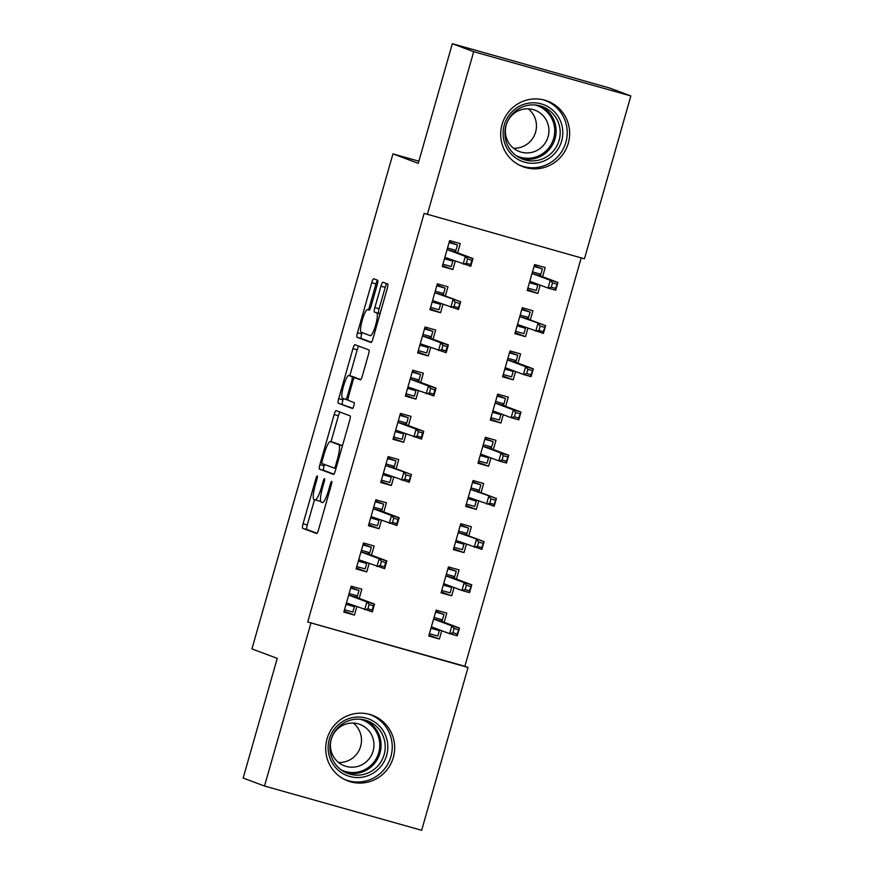 <?xml version="1.0" encoding="UTF-8"?>
<svg xmlns="http://www.w3.org/2000/svg" width="874" height="874" viewBox="0 0 874 874"><rect width="100%" height="100%" fill="white"/><g stroke="black" fill="none" stroke-linecap="round" stroke-linejoin="round"><path stroke-width="1.31" d="M317.284 475.948A3.092 0.579 -74.3 0 0 317.273 475.948A3.092 0.579 -74.3 0 0 315.896 478.712L303.059 523.766A4.414 0.83 -74.3 0 0 302.633 528.289L316.607 533.522A4.414 0.83 -74.3 0 0 316.617 533.533A4.414 0.83 -74.3 0 0 318.584 529.578L331.421 484.524A3.092 0.579 -74.3 0 0 331.727 481.356A3.092 0.579 -74.3 0 0 331.716 481.356A3.092 0.579 -74.3 0 0 330.339 484.12L328.679 489.943A14.104 2.644 -74.3 0 1 322.364 502.594L321.162 502.146A14.104 2.644 -74.3 0 1 322.539 487.648L324.199 481.825A3.092 0.579 -74.3 0 0 324.505 478.646A3.092 0.579 -74.3 0 0 324.494 478.646A3.092 0.579 -74.3 0 0 323.118 481.41L321.457 487.244A14.104 2.644 -74.3 0 1 315.143 499.895A14.104 2.644 -74.3 0 1 315.099 499.884L313.941 499.447A14.104 2.644 -74.3 0 1 315.317 484.95L316.978 479.116A3.092 0.579 -74.3 0 0 317.284 475.948M568.297 143.205A35.036 34.414 -69.5 0 1 522.881 166.683A35.036 34.414 -69.5 0 1 502.037 124.534A35.036 34.414 -69.5 0 1 547.452 101.056A35.036 34.414 -69.5 0 1 568.297 143.205M393.322 757.452A35.036 34.414 -69.5 0 1 347.907 780.941A35.036 34.414 -69.5 0 1 327.062 738.792A35.036 34.414 -69.5 0 1 372.477 715.314A35.036 34.414 -69.5 0 1 393.322 757.452M377.197 284.771A4.414 0.83 -74.3 0 0 377.634 280.237L373.711 278.762A4.414 0.83 -74.3 0 0 373.701 278.762A4.414 0.83 -74.3 0 0 371.723 282.717L357.477 332.754A4.414 0.83 -74.3 0 0 357.04 337.277L371.013 342.51A4.414 0.83 -74.3 0 0 371.024 342.521A4.414 0.83 -74.3 0 0 373.001 338.566L387.248 288.529A4.414 0.83 -74.3 0 0 387.685 283.995L382.943 282.226A4.414 0.83 -74.3 0 0 382.932 282.226A4.414 0.83 -74.3 0 0 380.966 286.18L374.859 307.582A4.414 0.83 -74.3 0 0 374.433 312.116L376.781 313.001A11.799 2.207 -74.3 0 1 375.656 325.03A11.799 2.207 -74.3 0 1 370.347 335.692A11.799 2.207 -74.3 0 1 370.314 335.682L361.115 332.24A11.799 2.207 -74.3 0 1 362.251 320.212A11.799 2.207 -74.3 0 1 367.55 309.538L369.112 310.128A4.414 0.83 -74.3 0 0 369.123 310.128A4.414 0.83 -74.3 0 0 371.1 306.173L377.197 284.771M427.31 214.545L473.697 51.697L630.842 95.954L584.455 258.813L424.141 213.365L307.735 622.004L468.049 667.452L421.661 830.3L264.516 786.032L310.904 623.184M264.516 786.032L243.158 778.046L277.244 658.384L251.93 648.912L392.95 153.879L418.253 163.351L452.339 43.7L473.697 51.697M336.14 410.627A4.414 0.83 -74.3 0 0 336.129 410.627A4.414 0.83 -74.3 0 0 334.163 414.582L319.906 464.618A4.414 0.83 -74.3 0 0 319.48 469.141L333.453 474.374A4.414 0.83 -74.3 0 0 333.464 474.385A4.414 0.83 -74.3 0 0 335.441 470.431L349.687 420.394A4.414 0.83 -74.3 0 0 350.124 415.86L336.14 410.627M343.318 398.533L342.936 399.877L338.686 398.686L352.943 348.65A4.414 0.83 -74.3 0 1 354.91 344.695A4.414 0.83 -74.3 0 1 354.931 344.695L368.904 349.928A4.414 0.83 -74.3 0 1 368.467 354.462L362.371 375.875A4.414 0.83 -74.3 0 1 360.394 379.829L360.383 379.819A4.414 0.83 -74.3 0 0 360.394 379.829M360.383 379.819L354.724 377.699A4.414 0.83 -74.3 0 0 354.702 377.699A4.414 0.83 -74.3 0 0 352.735 381.654L348.693 395.856A4.414 0.83 -74.3 0 0 348.256 400.39L354.156 402.597A3.092 0.579 -74.3 0 1 353.861 405.744A3.092 0.579 -74.3 0 1 352.473 408.529L352.462 408.529A3.092 0.579 -74.3 0 0 352.473 408.529M352.462 408.529L338.26 403.209A4.414 0.83 -74.3 0 1 338.686 398.686M418.875 161.187L392.95 153.879M445.336 295.991L447.958 286.792L437.339 283.81L429.953 309.724L440.572 312.717L442.943 304.403M530.278 319.917L532.9 310.718L522.281 307.735L514.895 333.649L525.514 336.643L527.885 328.34M420.733 382.386L423.344 373.187L412.725 370.194L405.35 396.119L415.969 399.112L418.329 390.798M505.675 406.312L508.297 397.113L497.677 394.13L490.292 420.044L500.911 423.038L503.271 414.724M396.119 468.781L398.741 459.582L388.122 456.589L380.736 482.514L391.355 485.496L393.726 477.193M481.061 492.707L483.683 483.508L473.063 480.514L465.678 506.439L476.297 509.422L478.668 501.119M371.505 555.176L374.127 545.977L363.508 542.983L356.122 568.898L366.741 571.891L369.112 563.588M456.457 579.101L459.068 569.903L448.449 566.909L441.075 592.834L451.694 595.817L454.054 587.514M307.735 622.004L464.881 666.261L581.21 257.896M444.145 622.299L446.767 613.1L436.148 610.107L428.763 636.021L439.382 639.014L441.752 630.711M359.203 598.373L361.825 589.174L351.206 586.181L343.821 612.095L354.44 615.088L356.811 606.785M468.759 535.904L471.381 526.705L460.762 523.712L453.377 549.637L463.996 552.619L466.355 544.316M383.817 511.978L386.428 502.779L375.82 499.786L368.435 525.711L379.054 528.694L381.414 520.391M493.362 449.509L495.984 440.31L485.365 437.317L477.991 463.242L488.599 466.235L490.969 457.921M408.42 425.583L411.042 416.385L400.423 413.391L393.038 439.316L403.657 442.299L406.028 433.996M517.976 363.114L520.598 353.915L509.979 350.933L502.594 376.847L513.213 379.84L515.584 371.526M433.034 339.188L435.656 329.99L425.037 327.007L417.652 352.921L428.271 355.915L430.631 347.601M542.59 276.719L545.201 267.531L534.593 264.538L527.208 290.452L537.827 293.446L540.187 285.142M457.637 252.794L460.259 243.595L449.64 240.612L442.266 266.526L452.874 269.52L455.245 261.217M452.339 43.7L609.484 87.968L630.842 95.954M464.881 666.261L468.049 667.452M439.382 639.014L429.025 635.136M354.44 615.088L344.072 611.21M451.694 595.817L441.326 591.938M366.741 571.891L356.384 568.013M463.996 552.619L453.628 548.741M379.054 528.694L368.686 524.815M476.297 509.422L465.929 505.543M391.355 485.496L380.988 481.618M488.599 466.235L478.242 462.346M403.657 442.299L393.3 438.42M500.911 423.038L490.543 419.159M415.969 399.112L405.602 395.223M513.213 379.84L502.845 375.962M428.271 355.915L417.903 352.036M525.514 336.643L515.157 332.765M440.572 312.717L430.205 308.839M537.827 293.446L527.459 289.567M452.874 269.52L442.517 265.641M315.186 499.906L319.349 501.075A14.104 2.644 -74.3 0 0 319.392 501.097A14.104 2.644 -74.3 0 0 320.474 500.54M314.509 499.666L307.309 524.957A4.414 0.83 -74.3 0 0 306.872 529.491L317.022 533.282M324.538 464.465L324.156 465.809A4.414 0.83 -74.3 0 0 323.73 470.343L333.868 474.134M339.975 412.069A4.414 0.83 -74.3 0 0 338.413 415.773L331.017 441.731M322.32 460.358A3.092 0.579 -74.3 0 0 322.025 463.526L334.294 468.125A3.092 0.579 -74.3 0 0 335.682 465.35L337.43 459.211A14.104 2.644 -74.3 0 0 338.806 444.713L330.427 441.567A14.104 2.644 -74.3 0 0 330.383 441.556A14.104 2.644 -74.3 0 0 324.079 454.207L322.32 460.358M334.589 442.747A14.104 2.644 -74.3 0 1 334.633 442.757A14.104 2.644 -74.3 0 1 334.676 442.768L342.488 445.696M349.808 375.776L357.193 349.84L352.943 348.65M358.766 346.137A4.414 0.83 -74.3 0 0 357.193 349.84M360.798 379.589L358.963 378.901A4.414 0.83 -74.3 0 0 358.952 378.89A4.414 0.83 -74.3 0 0 358.941 378.89L354.724 377.699M352.823 408.267L338.26 403.209M348.835 375.503A11.799 2.207 -74.3 0 0 348.802 375.492A11.799 2.207 -74.3 0 0 343.504 386.155A11.799 2.207 -74.3 0 0 342.379 398.183L345.612 399.396A4.414 0.83 -74.3 0 0 345.634 399.407A4.414 0.83 -74.3 0 0 347.601 395.452L351.643 381.25A4.414 0.83 -74.3 0 0 352.08 376.716L348.835 375.503L353.085 376.694A11.799 2.207 -74.3 0 0 353.052 376.683A11.799 2.207 -74.3 0 0 353.02 376.683L348.802 375.492M356.505 378.202A4.414 0.83 -74.3 0 0 356.33 377.907L352.08 376.716M353.085 376.694L356.33 377.907M342.936 399.877A4.414 0.83 -74.3 0 0 342.51 404.411M386.778 283.657A4.414 0.83 -74.3 0 0 385.216 287.371L379.108 308.784A4.414 0.83 -74.3 0 0 378.682 313.318L380.048 313.821M362.098 332.601L361.716 333.944A4.414 0.83 -74.3 0 0 361.29 338.478L371.428 342.269M377.546 280.204A4.414 0.83 -74.3 0 0 375.973 283.908L368.588 309.833M429.44 633.683L437.798 636.032L439.338 630.635L430.969 628.275M435.591 612.084L443.948 614.433L441.949 621.469M435.787 611.374L443.948 614.433M439.556 629.892L439.338 630.635L438.923 629.651M434.05 617.481L442.419 619.83L440.769 621.032L433.613 619.011M458.315 629.673L454.076 628.472L452.841 632.787L457.091 633.989L459.484 628.035L457.266 635.813L449.618 633.661L451.836 625.882L459.484 628.035L440.769 621.032M454.076 628.472L451.836 625.882L433.602 619.054M452.841 632.787L449.618 633.661L431.385 626.833M457.091 633.989L457.266 635.813M349.108 593.555L357.466 595.904L359.006 590.507L350.649 588.147M359.006 590.507L350.845 587.448M346.028 604.349L354.396 606.709L352.856 612.106L344.487 609.746M353.97 605.726L354.396 606.709L354.604 605.955M357.007 597.543L357.466 595.904L355.827 597.106L348.671 595.085M367.899 608.861L372.149 610.063L373.373 605.748L369.123 604.546L367.899 608.861L364.677 609.735L366.894 601.957L374.542 604.109L372.324 611.887L346.443 602.907M373.373 605.748L374.542 604.109L355.827 597.106M369.123 604.546L366.894 601.957L348.66 595.128M372.324 611.887L372.149 610.063M441.741 590.485L450.11 592.834L451.639 587.437L443.282 585.077M447.892 568.887L456.261 571.235L454.251 578.271M448.089 568.187L456.261 571.235M451.858 586.694L451.639 587.437L451.224 586.454M446.352 574.284L454.72 576.643L453.082 577.834L445.915 575.813M470.627 586.476L466.377 585.274L465.143 589.6L469.393 590.791L471.785 584.837L469.567 592.616L461.931 590.463L464.138 582.685L471.785 584.837L453.082 577.834M466.377 585.274L464.138 582.685L445.904 575.857M465.143 589.6L461.931 590.463L443.686 583.635M469.393 590.791L469.567 592.616M454.043 547.288L462.412 549.637L463.952 544.24L455.583 541.88M460.194 525.689L468.562 528.038L466.563 535.074M460.401 524.99L468.562 528.038M464.16 543.497L463.952 544.24L463.526 543.257M458.664 531.086L467.022 533.446L465.383 534.637L458.216 532.627L484.087 541.64L465.383 534.637M482.929 543.278L478.679 542.077L477.455 546.403L481.694 547.594L484.087 541.64L481.88 549.418L455.999 540.438M477.455 546.403L474.232 547.266L476.45 539.487L478.679 542.077M481.694 547.594L481.88 549.418M361.41 550.358L369.778 552.707L371.319 547.31L362.95 544.961M371.319 547.31L363.147 544.251M358.329 561.152L366.698 563.511L365.157 568.908L356.8 566.56M366.282 562.528L366.698 563.511L366.916 562.769M369.309 554.345L369.778 552.707L368.14 553.908L360.973 551.887M380.201 565.664L384.451 566.865L385.674 562.55L381.435 561.348L380.201 565.664L376.978 566.538L379.196 558.759L386.843 560.911L384.626 568.69L358.744 559.71M385.674 562.55L386.843 560.911L368.14 553.908M381.435 561.348L379.196 558.759L360.962 551.931M384.626 568.69L384.451 566.865M373.711 507.16L382.08 509.52L383.62 504.112L375.252 501.763M383.62 504.112L375.449 501.064M370.642 517.954L378.999 520.314L377.47 525.711L369.101 523.362M378.584 519.331L378.999 520.314L379.218 519.571M381.61 511.148L382.08 509.52L380.441 510.711L373.274 508.69M392.502 522.477L396.752 523.668L397.987 519.353L393.737 518.151L392.502 522.477L389.291 523.34L391.497 515.562L399.145 517.714L396.927 525.493L371.057 516.512M397.987 519.353L399.145 517.714L380.441 510.711M393.737 518.151L391.497 515.562L373.264 508.734M396.927 525.493L396.752 523.668M379.502 726.086A30.317 29.782 -69.5 0 1 378.65 768.869A30.317 29.782 -69.5 0 1 336.446 768.508A30.317 29.782 -69.5 0 1 337.298 725.726A30.317 29.782 -69.5 0 1 379.502 726.086M337.648 766.793A28.077 27.575 110.5 0 0 380.627 762.336A28.077 27.575 110.5 0 0 367.419 720.853A28.077 27.575 110.5 0 0 337.648 766.793M353.325 723.082A22.101 21.708 -69.5 0 1 338.566 762.499M367.878 729.659A22.101 21.708 -69.5 0 1 344.432 765.832A22.101 21.708 -69.5 0 1 334.032 733.166A22.101 21.708 -69.5 0 1 367.878 729.659M343.897 779.138A34.818 34.195 110.5 0 0 345.765 779.903A34.818 34.195 110.5 0 0 386.548 766.127A34.818 34.195 110.5 0 0 382.692 722.94A34.818 34.195 110.5 0 0 370.183 714.692A34.818 34.195 110.5 0 0 368.271 714.036M554.477 111.828A30.317 29.782 -69.5 0 1 553.624 154.611A30.317 29.782 -69.5 0 1 511.421 154.25A30.317 29.782 -69.5 0 1 512.273 111.468A30.317 29.782 -69.5 0 1 554.477 111.828M512.623 152.535A28.077 27.575 110.5 0 0 555.602 148.077A28.077 27.575 110.5 0 0 542.393 106.595A28.077 27.575 110.5 0 0 512.623 152.535M528.3 108.835A22.101 21.708 -69.5 0 1 513.541 148.241M542.852 115.401A22.101 21.708 -69.5 0 1 519.407 151.573A22.101 21.708 -69.5 0 1 509.007 118.908A22.101 21.708 -69.5 0 1 542.852 115.401M518.883 164.88A34.818 34.195 110.5 0 0 520.74 165.645A34.818 34.195 110.5 0 0 561.523 151.879A34.818 34.195 110.5 0 0 557.667 108.682A34.818 34.195 110.5 0 0 545.158 100.434A34.818 34.195 110.5 0 0 543.246 99.789M466.345 504.09L474.713 506.439L476.254 501.042L467.885 498.693M472.506 482.492L480.864 484.841L478.865 491.887M472.703 481.793L480.864 484.841M476.461 500.299L476.254 501.042L475.838 500.059M470.966 487.889L479.334 490.248L477.685 491.439L470.529 489.429L496.399 498.442L477.685 491.439M495.23 500.081L490.98 498.879L489.757 503.206L494.007 504.396L496.399 498.442L494.181 506.221L468.3 497.24M489.757 503.206L486.534 504.069L488.752 496.29L490.98 498.879M494.007 504.396L494.181 506.221M478.657 460.893L487.015 463.253L488.555 457.845L480.197 455.496M484.808 439.294L493.176 441.654L491.166 448.69M485.004 438.595L493.176 441.654M488.774 457.102L488.555 457.845L488.14 456.862M483.267 444.691L491.636 447.051L489.997 448.242L482.83 446.232M507.543 456.884L503.293 455.682L502.058 460.008L506.308 461.199L508.701 455.245L506.483 463.023L498.836 460.871L501.053 453.093L508.701 455.245L489.997 448.242M503.293 455.682L501.053 453.093L482.819 446.264M502.058 460.008L498.836 460.871L480.602 454.043M506.308 461.199L506.483 463.023M386.024 463.963L394.382 466.323L395.922 460.915L387.553 458.566M395.922 460.915L387.761 457.867M382.943 474.757L391.312 477.117L389.771 482.514L381.403 480.165M390.886 476.133L391.312 477.117L391.519 476.374M393.923 467.951L394.382 466.323L392.743 467.514L385.587 465.503L411.446 474.516L392.743 467.514M410.288 476.155L406.039 474.953L404.815 479.28L409.054 480.471L411.446 474.516L409.24 482.295L383.358 473.315M404.815 479.28L401.592 480.143L403.81 472.364L406.039 474.953M409.24 482.295L409.054 480.471M398.326 420.765L406.694 423.125L408.224 417.717L399.866 415.368M408.224 417.717L400.063 414.669M395.245 431.57L403.613 433.919L402.073 439.316L393.715 436.967M403.198 432.936L403.613 433.919L403.832 433.176M406.224 424.764L406.694 423.125L405.055 424.316L397.889 422.306M417.117 436.082L421.366 437.273L422.59 432.958L418.351 431.756L417.117 436.082L413.894 436.945L416.111 429.167L423.759 431.319L421.541 439.098L395.66 430.117M422.59 432.958L423.759 431.319L405.055 424.316M418.351 431.756L416.111 429.167L397.878 422.339M421.541 439.098L421.366 437.273M490.959 417.696L499.327 420.055L500.868 414.647L492.499 412.299M497.109 396.097L505.478 398.457L503.468 405.492M497.306 395.398L505.478 398.457M501.075 413.905L500.868 414.647L500.441 413.664M495.569 401.494L503.937 403.854L502.299 405.044L495.132 403.034M519.844 413.686L515.594 412.495L514.36 416.811L518.61 418.001L521.002 412.047L518.795 419.826L511.148 417.674L513.355 409.895L521.002 412.047L502.299 405.044M515.594 412.495L513.355 409.895L495.121 403.067M514.36 416.811L511.148 417.674L492.914 410.846M518.61 418.001L518.795 419.826M410.627 377.568L418.996 379.928L420.536 374.531L412.167 372.171M420.536 374.531L412.364 371.472M407.557 388.373L415.915 390.722L414.385 396.13L406.017 393.77M415.5 389.738L415.915 390.722L416.133 389.979M418.526 381.567L418.996 379.928L417.357 381.119L410.19 379.108M429.418 392.885L433.668 394.076L434.902 389.76L430.653 388.559L429.418 392.885L426.206 393.748L428.413 385.969L436.06 388.122L433.843 395.9L407.961 386.92M434.902 389.76L436.06 388.122L417.357 381.119M430.653 388.559L428.413 385.969L410.179 379.141M433.843 395.9L433.668 394.076M503.26 374.498L511.629 376.858L513.169 371.45L504.801 369.101M509.422 352.899L517.779 355.259L515.78 362.295M509.618 352.2L517.779 355.259M513.377 370.707L513.169 371.45L512.743 370.467M507.881 358.296L516.239 360.656L514.6 361.858L507.444 359.837M532.146 370.489L527.896 369.298L526.672 373.613L530.911 374.815L533.315 368.861L531.097 376.628L523.45 374.476L525.667 366.698L533.315 368.861L514.6 361.858M527.896 369.298L525.667 366.698L507.433 359.88M526.672 373.613L523.45 374.476L505.216 367.648M530.911 374.815L531.097 376.628M422.94 334.371L431.297 336.73L432.838 331.333L424.469 328.974M432.838 331.333L424.677 328.274M419.859 345.175L428.227 347.524L426.687 352.932L418.318 350.572M427.801 346.541L428.227 347.524L428.435 346.781M430.838 338.369L431.297 336.73L429.658 337.921L422.503 335.911M441.731 349.687L445.969 350.878L447.204 346.563L442.954 345.372L441.731 349.687L438.508 350.55L440.725 342.772L448.362 344.924L446.155 352.703L420.274 343.722M447.204 346.563L448.362 344.924L429.658 337.921M442.954 345.372L440.725 342.772L422.481 335.944M446.155 352.703L445.969 350.878M515.573 331.301L523.93 333.66L525.471 328.263L517.102 325.904M521.723 309.702L530.092 312.062L528.082 319.097M521.92 309.003L530.092 312.062M525.689 327.51L525.471 328.263L525.056 327.269M520.183 315.099L528.552 317.459L526.913 318.66L519.746 316.639L545.616 325.663L526.913 318.66M544.447 327.291L540.208 326.1L538.974 330.416L543.224 331.617L545.616 325.663L543.399 333.431L517.517 324.451M538.974 330.416L535.751 331.279L537.969 323.5L540.208 326.1M543.224 331.617L543.399 333.431M435.241 291.173L443.61 293.533L445.139 288.136L436.782 285.776M445.139 288.136L436.978 285.077M432.16 301.978L440.529 304.327L438.988 309.735L430.631 307.375M440.114 303.344L440.529 304.327L440.736 303.584M443.14 295.172L443.61 293.533L441.96 294.735L434.804 292.714L460.674 301.738L441.96 294.735M459.506 303.365L455.256 302.175L454.032 306.49L458.282 307.681L460.674 301.738L458.457 309.505L432.575 300.525M454.032 306.49L450.809 307.353L453.027 299.574L455.256 302.175M458.457 309.505L458.282 307.681M527.874 288.103L536.243 290.463L537.772 285.066L529.415 282.706M534.025 266.504L542.393 268.864L540.383 275.9M534.222 265.805L542.393 268.864M537.991 284.312L537.772 285.066L537.357 284.083M532.485 271.901L540.853 274.261L539.214 275.463L532.048 273.442M556.76 284.094L552.51 282.903L551.276 287.218L555.525 288.42L557.918 282.466L555.7 290.234L548.064 288.081L550.27 280.314L557.918 282.466L539.214 275.463M552.51 282.903L550.27 280.314L532.037 273.486M551.276 287.218L548.064 288.081L529.83 281.253M555.525 288.42L555.7 290.234M447.543 247.976L455.911 250.335L457.452 244.939L449.083 242.579M457.452 244.939L449.28 241.88M444.473 258.78L452.83 261.14L451.301 266.537L442.932 264.177M452.415 260.146L452.83 261.14L453.049 260.386M455.441 251.974L455.911 250.335L454.272 251.537L447.106 249.516M466.334 263.293L470.583 264.494L471.818 260.168L467.568 258.977L466.334 263.293L463.111 264.156L465.329 256.377L472.976 258.54L470.758 266.308L444.877 257.327M471.818 260.168L472.976 258.54L454.272 251.537M467.568 258.977L465.329 256.377L447.095 249.56M470.758 266.308L470.583 264.494M317.011 479.028L315.896 478.712M331.443 484.436L330.339 484.12M324.232 481.727L323.118 481.41M322.572 487.561L321.457 487.244M329.782 490.259L328.679 489.943M306.872 529.491L302.633 528.289M307.309 524.957L303.059 523.766M323.73 470.343L319.48 469.141M324.156 465.809L319.906 464.618M338.413 415.773L334.163 414.582M335.955 468.595L334.305 468.125L335.955 468.595M336.796 465.667L335.682 465.35M338.544 459.516L337.43 459.211M342.466 445.74L338.806 444.713M334.676 442.768L330.427 441.567M345.634 399.407L348.081 400.095L345.645 399.407M348.715 395.758L347.601 395.452M352.757 381.556L351.643 381.25M380.026 313.908L376.781 313.001M378.682 313.318L374.433 312.116M379.108 308.784L374.859 307.582M385.216 287.371L380.966 286.18M361.29 338.478L357.04 337.277M361.716 333.944L357.477 332.754M375.973 283.908L371.723 282.717M365.332 720.165A28.077 27.575 -69.5 0 1 345.711 772.583M341.079 769.819A27.16 26.668 110.5 0 0 372.346 726.458A27.16 26.668 110.5 0 0 360.022 719.215M540.307 105.907A28.077 27.575 -69.5 0 1 520.686 158.336M516.064 155.561A27.16 26.668 110.5 0 0 547.321 112.211A27.16 26.668 110.5 0 0 534.997 104.956M319.392 501.097L315.143 499.895M334.633 442.757L330.383 441.556M358.952 378.89L354.702 377.699M370.183 714.692L368.752 714.156M345.765 779.903L344.345 779.368M545.158 100.434L543.726 99.898M520.74 165.645L519.32 165.11"/></g></svg>
